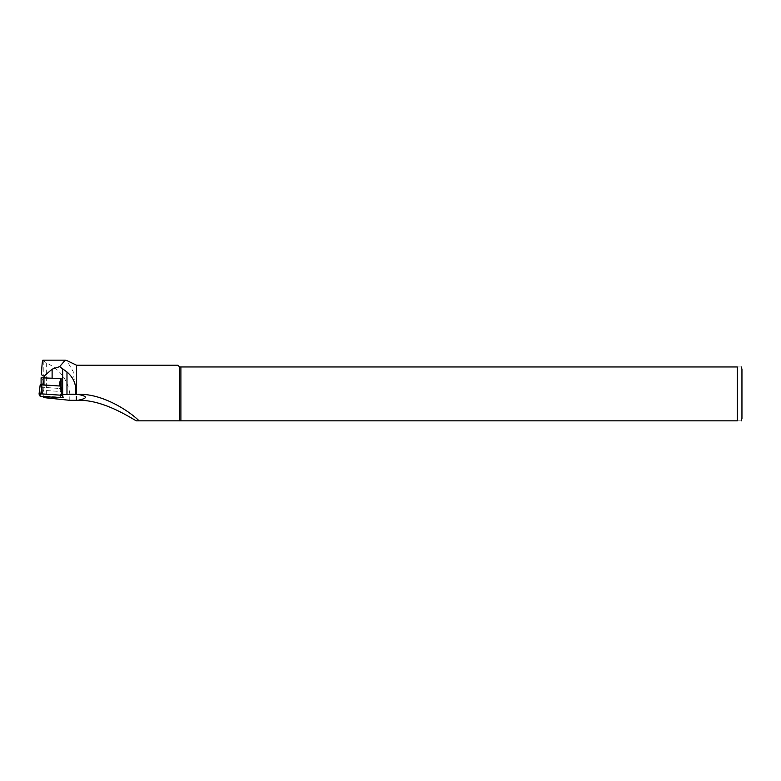 <?xml version="1.0" encoding="UTF-8"?>
<svg xmlns="http://www.w3.org/2000/svg" width="781" height="781" viewBox="0 0 781 781"><rect width="100%" height="100%" fill="white"/><g stroke="black" fill="none" stroke-linecap="round" stroke-linejoin="round"><path stroke-width="0.59" stroke-dasharray="3.9 2.93" d="M59.473 381.05L62.529 381.255L59.473 381.05L59.473 388.46L62.343 388.294L61.328 386.253L61.162 378.775M52.112 378.141L41.608 377.867L42.984 379.976L42.643 390.315L62.529 391.623L62.529 381.255M63.154 397.344L42.691 396.006L43.053 396.738M62.343 388.284L62.343 380.874L62.343 388.284M63.29 397.344L62.529 391.623L61.162 388.879M60.908 386.146L41.09 385.189L42.106 387.23L59.473 388.46M42.984 387.386L42.984 379.976M42.916 360.158L46.655 363.058C59.981 369.403 67.703 379.683 69.821 393.897L69.773 400.321M42.643 390.315L42.691 396.006M52.112 378.199A19.915 2.079 180 0 0 56.007 378.394M76.05 400.321L76.05 393.897L73.18 371.571L66.707 360.51M76.538 400.302L76.538 365.196M741.95 418.499L741.95 369.296M737.264 420.842C743.17 420.842 743.17 420.842 737.264 420.842L180.889 420.842L180.889 366.953L737.264 366.953C743.17 366.953 743.17 366.953 737.264 366.953L737.264 420.842M180.889 420.842L179.63 420.842L179.63 366.953L180.889 366.953M177.873 365.196L179.63 366.953M179.63 420.842L139.106 420.842M41.09 377.789L42.643 379.947M40.69 396.582L41.803 387.259L60.938 388.508L62.06 388.45L61.162 386.654M40.192 384.828L41.364 387.181L40.261 396.504M43.238 360.734L43.238 397.109M46.655 363.058L46.655 397.91M69.821 393.897L76.05 393.897M42.106 387.23L42.106 379.82M60.332 397.861L60.938 388.508M63.105 396.992L62.05 388.44L63.115 396.992M61.162 388.43L61.904 394.581"/><path stroke-width="1.17" d="M61.162 378.775L56.007 378.394A19.915 2.079 180 0 0 61.162 378.512L61.162 388.879L61.855 394.483L63.154 397.344M43.053 396.738L43.238 397.109A11.715 1.22 180 0 0 46.655 397.91L69.773 400.321L77.768 400.302C87.96 398.31 87.96 396.328 77.768 394.346L75.737 394.307A23.43 2.45 0 0 1 66.981 394.483L62.675 394.483A19.915 2.079 0 0 1 61.855 394.483M66.707 360.51L65.272 360.158L59.62 366.65L52.112 369.188L44.478 375.798C42.457 376.286 41.5 375.349 41.608 372.996C41.92 364.688 42.359 360.412 42.916 360.158M59.62 366.65L66.981 371.99C73.814 377.838 76.733 385.277 75.737 394.307M66.707 360.5L76.538 365.196L76.538 394.346M180.889 366.953L180.889 420.842L737.264 420.842C743.17 420.842 743.17 420.842 737.264 420.842L737.264 366.953L179.63 366.953L179.63 420.842L180.889 420.842M741.325 366.953L741.95 369.296L741.95 418.499L741.325 420.842M737.264 366.953C743.17 366.953 743.17 366.953 737.264 366.953M77.768 394.346C101.823 393.233 128.709 410.572 139.106 420.842L179.63 420.842M179.63 366.953L177.873 365.196L76.538 365.196M136.236 420.842L139.106 420.842L136.236 420.842C123.134 413.071 100.183 399.687 77.768 400.302M56.007 378.394L41.09 377.779L41.09 384.75L41.09 377.779M41.92 393.907L39.05 394.073L40.192 384.828L39.05 394.073L40.261 396.504L63.202 397.695L61.992 395.274L41.92 393.907L41.315 384.76L60.879 386.087L61.162 388.43M61.162 386.654L60.879 386.087M40.192 384.828L41.315 384.76M52.112 369.188L52.112 378.141M62.675 368.622L62.675 394.483M44.478 375.798L44.478 377.643M66.981 371.99L66.981 394.483M43.961 384.935L43.961 377.613M61.553 395.196L60.449 386.009L60.449 378.687M61.904 394.581L61.992 395.274M42.965 360.158L65.272 360.158"/></g></svg>
